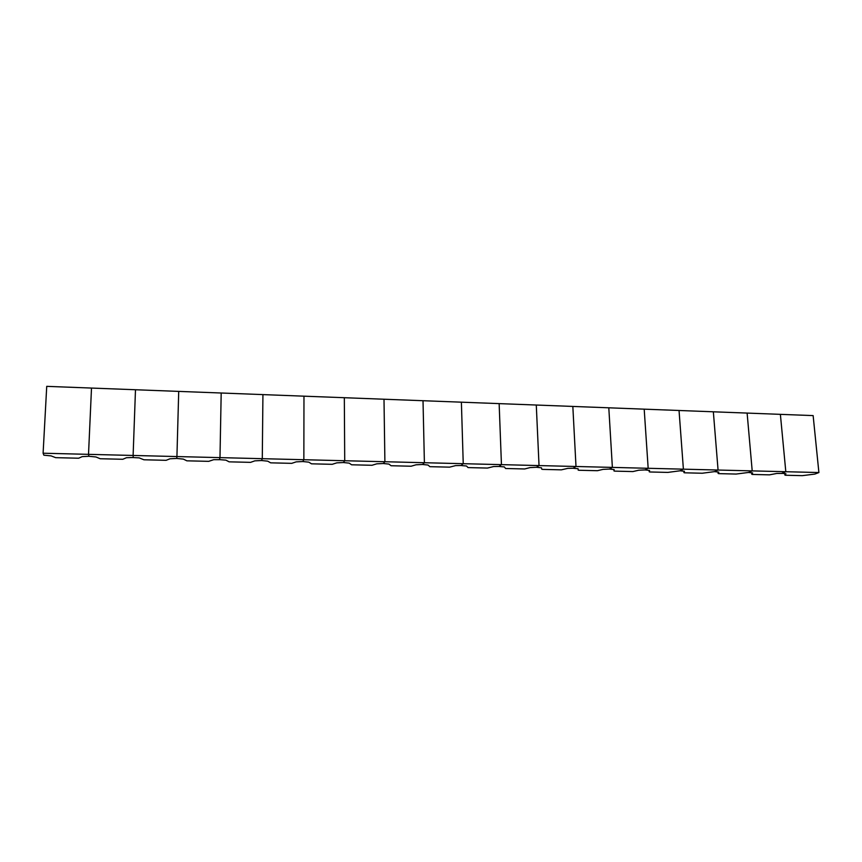 <?xml version="1.0" encoding="UTF-8"?>
<svg xmlns="http://www.w3.org/2000/svg" width="862" height="862" viewBox="0 0 862 862"><rect width="100%" height="100%" fill="white"/><g stroke="black" fill="none" stroke-linecap="round" stroke-linejoin="round"><path stroke-width="1.29" d="M132.371 457.528L126.455 457.722L122.77 459.274L100.175 458.735L95.973 456.979L88.948 456.289L82.138 456.644L78.657 458.218L55.653 457.657L51.106 455.89L43.865 455.19L43.1 453.218L88.517 454.349L88.948 456.289L88.517 454.349L133.114 455.459L133.233 457.377L133.114 455.459L176.925 456.558L176.742 458.444L176.925 456.558L219.982 457.625L219.487 459.489L219.982 457.625L262.285 458.681L261.509 460.523L262.285 458.681L303.855 459.715L302.799 461.536L303.855 459.715L344.725 460.739L343.399 462.528L344.725 460.739L384.894 461.73L383.321 463.508L384.894 461.73L424.395 462.722L422.563 464.478L424.395 462.722L463.239 463.691L461.17 465.415L463.239 463.691L501.447 464.64L499.141 466.353L501.447 464.64L539.03 465.577L536.498 467.269L539.03 465.577L575.999 466.493L573.252 468.163L575.999 466.493L612.376 467.398L609.412 469.057L612.376 467.398L648.17 468.292L645.002 469.93L648.17 468.292L683.394 469.165L680.032 470.792L683.394 469.165L718.068 470.038L714.523 471.633L718.068 470.038L752.203 470.889L748.475 472.462L752.203 470.889L785.81 471.719L781.899 473.281L785.81 471.719L818.9 472.548L814.816 474.089L802.306 475.652L785.476 475.242L784.905 475.07L785.95 473.755L782.168 473.313M43.1 453.218L46.731 386.348L91.501 388.062L88.517 454.349L91.501 388.062L135.485 389.743L133.114 455.459L135.485 389.743L178.714 391.391L176.925 456.558L178.714 391.391L221.189 393.007L219.982 457.625L221.189 393.007L262.932 394.602L262.285 458.681L262.932 394.602L303.974 396.175L303.855 459.715L303.974 396.175L344.326 397.705L344.725 460.739L344.326 397.705L383.999 399.225L384.894 461.73L383.999 399.225L423.016 400.711L424.395 462.722L423.016 400.711L461.385 402.177L463.239 463.691L461.385 402.177L499.141 403.621L501.447 464.64L499.141 403.621L536.283 405.032L539.03 465.577L536.283 405.032L572.831 406.433L575.999 466.493L572.831 406.433L608.798 407.801L612.376 467.398L608.798 407.801L644.194 409.159L648.17 468.292L644.194 409.159L679.04 410.484L683.394 469.165L679.04 410.484L713.348 411.799L718.068 470.038L713.348 411.799L747.117 413.081L752.203 470.889L747.117 413.081L780.379 414.353L785.81 471.719L780.379 414.353L813.135 415.603L818.9 472.548M132.371 457.539L139.17 457.873L143.911 459.78L166.118 460.319L169.997 458.789L176.742 458.444L183.358 459.112L186.882 460.825L208.712 461.342L213.679 459.694L220.295 459.672M461.73 465.512L455.621 465.609L449.587 467.15L429.869 466.676L428.048 465.049L422.563 464.478L416.034 464.801L411.109 466.223L391.057 465.739L388.967 464.101L383.321 463.508L376.748 463.842L371.985 465.275L351.588 464.79L349.229 463.142L343.399 462.528L336.805 462.862L332.193 464.316L311.462 463.821L308.822 462.161L302.799 461.536L296.172 461.87L291.733 463.347L270.646 462.84L267.716 461.159L261.509 460.523L254.84 460.858L250.583 462.355L229.12 461.838L225.898 460.146L220.295 459.694M499.669 466.439L493.635 466.536L487.45 468.066L468.044 467.592L466.482 465.986L461.741 465.609M573.736 468.249L567.821 468.357L561.345 469.844L542.554 469.391L541.767 469.208L541.498 467.807L536.498 467.269L530.065 467.581L524.699 468.96L505.606 468.497L504.302 466.902L499.669 466.536M782.179 473.453L776.705 473.464L769.464 474.854L752.364 474.445L751.772 474.272L752.645 472.936L748.475 472.462L736.116 474.057L718.757 473.637L718.132 473.464L718.822 472.117L714.523 471.633L702.25 473.238L684.611 472.807L683.954 472.635L684.471 471.277L680.032 470.792L667.845 472.408L649.937 471.977L649.248 471.805L649.571 470.436L645.002 469.93L638.677 470.232L632.902 471.568L614.714 471.126L613.981 470.954L614.121 469.574L609.412 469.057L603.044 469.37L597.409 470.706L578.919 470.264L578.165 470.092L578.1 468.691L573.715 468.346M578.165 470.092L578.09 468.691M613.981 470.954L613.895 469.499M649.248 471.805L649.151 470.34M683.954 472.635L683.846 471.169M718.132 473.464L718.014 471.988M751.772 474.272L751.642 472.796M784.905 475.07L784.776 473.594"/></g></svg>
